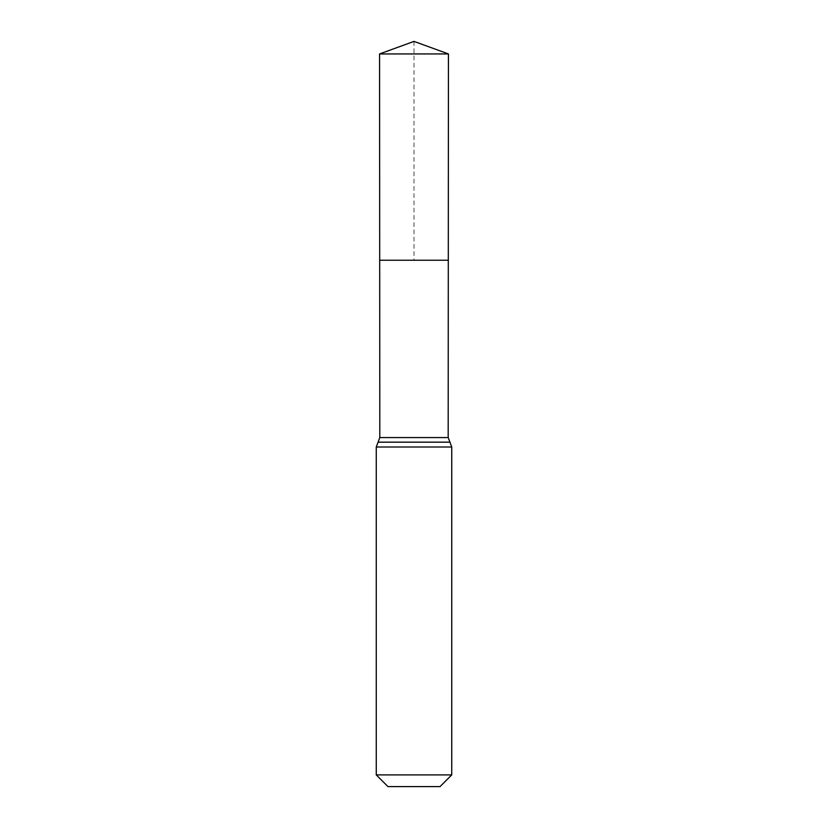 <?xml version="1.0" encoding="UTF-8"?>
<svg xmlns="http://www.w3.org/2000/svg" width="828" height="828" viewBox="0 0 828 828"><rect width="100%" height="100%" fill="white"/><g stroke="black" fill="none" stroke-linecap="round" stroke-linejoin="round"><path stroke-width="0.62" stroke-dasharray="4.14 3.1" d="M379.804 437.577L448.196 437.577M448.3 260.24L379.7 260.24L448.3 260.24M440.03 786.6L387.97 786.6M451.736 774.904L376.264 774.904M414 41.4L414 260.24L379.7 260.24L379.566 53.934L448.434 53.934M376.264 447.016L451.736 447.016"/><path stroke-width="1.24" d="M451.736 774.904L440.03 786.6L387.97 786.6L376.264 774.904L451.736 774.904L451.736 447.016L449.966 442.162L378.034 442.162L449.966 442.162L448.196 437.577L379.804 437.577L379.7 260.24L448.3 260.24L379.7 260.24L379.566 53.934L414 41.4L448.434 53.934L379.566 53.934L414 41.4M376.264 774.904L376.264 447.016L379.804 437.577M448.186 437.577L448.434 53.934M451.736 447.016L376.264 447.016"/></g></svg>
